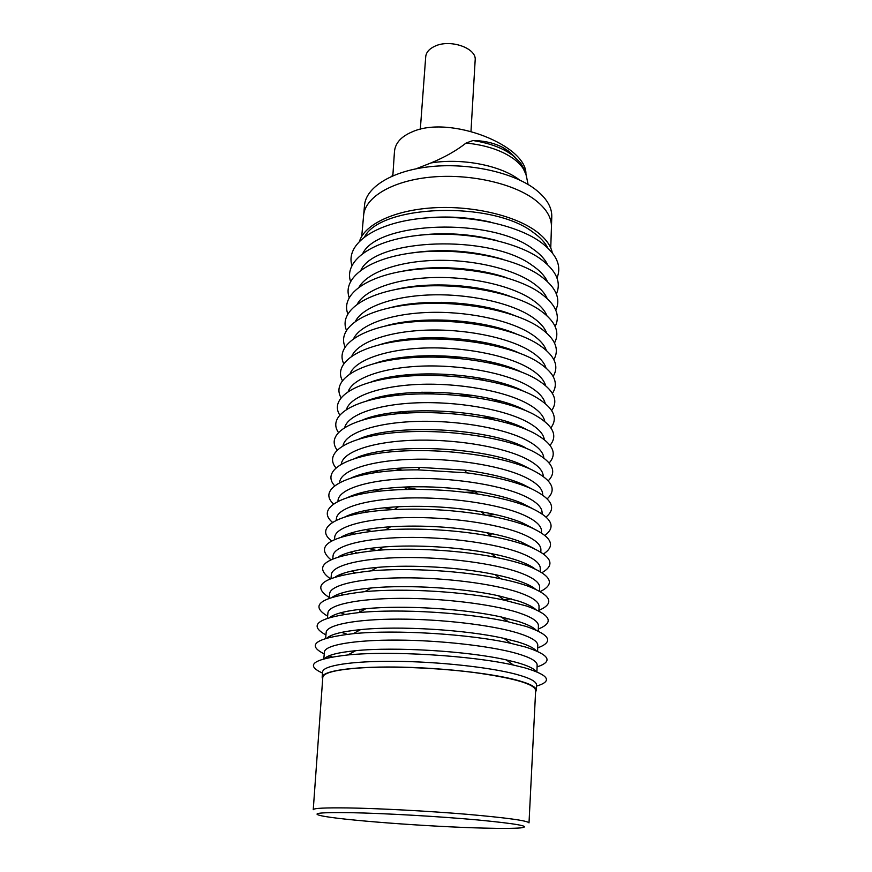 <?xml version="1.0" encoding="UTF-8"?>
<svg xmlns="http://www.w3.org/2000/svg" width="872" height="872" viewBox="0 0 872 872"><rect width="100%" height="100%" fill="white"/><g stroke="black" fill="none" stroke-linecap="round" stroke-linejoin="round"><path stroke-width="1.31" d="M361.727 236.399L363.613 215.417C364.997 197.508 391.452 181.158 429.678 177.245C467.839 173.277 511.853 182.793 534.187 199.241C511.853 182.793 467.839 173.277 429.678 177.245C391.452 181.158 364.997 197.508 363.613 215.417L364.518 205.323C365.924 187.197 392.324 170.629 430.43 166.639C468.46 162.584 512.333 172.176 534.591 188.788C546.297 197.693 552.031 207.013 551.78 216.768L551.442 226.905C551.693 217.259 545.937 208.048 534.187 199.241C545.937 208.037 551.693 217.259 551.442 226.905L551.442 226.916M406.592 287.346L407.322 287.586M499.264 293.21L500.016 293.068M514.774 156.927L508.485 151.096L503.482 147.837C494.827 143.172 484.668 140.73 472.995 140.523L466.084 143.041C456.503 150.594 444.785 157.233 430.921 162.955L416.26 168.754M430.921 162.955C461.691 157.843 500.299 165.309 519.058 179.61L519.538 179.959M525.925 174.117C526.928 145.406 449.81 114.984 412.423 131.759C401.284 136.403 395.299 142.975 394.471 151.499L392.836 175.784M466.084 143.041C486.118 145.101 502.119 150.475 514.077 159.162C520.377 163.958 524.366 169.092 526.034 174.553L526.808 178.651M364.703 236.672C381.5 204.451 492.19 200.691 532.934 232.192C539.997 237.14 544.946 242.372 547.769 247.866M502.228 293.722L501.64 293.842M404.881 287.923L404.314 287.727M404.423 287.716L405 287.902M501.52 293.81L502.13 293.69M552.292 252.771C550.679 244.934 544.88 237.467 534.907 230.371C512.878 214.861 470.455 205.312 432.185 207.885C393.861 210.425 364.976 224.409 359.613 240.988M472.995 140.523C486.413 142.561 497.847 146.3 507.308 151.75L512.943 155.489L520.606 162.933L524.312 169.571M441.156 302.322L463.882 303.718M420.315 129.307L425.721 56.68C426.168 52.353 429.188 48.876 434.768 46.26C450.094 38.717 476.919 48.145 475.164 60.168L470.989 131.312M351.907 265.437C345.77 245.664 370.905 225.27 414.996 219.145C458.966 212.91 513.543 223.014 539.921 241.566C556.358 253.534 562.037 265.677 556.968 277.983M495.416 309.364L493.803 309.582M410.745 304.502L409.175 304.088M362.85 253.294C378.546 221.303 490.958 217.281 532.302 248.52C539.714 253.599 544.804 258.951 547.583 264.587M496.582 309.669L495.176 309.898M409.35 304.655L407.976 304.252M350.533 281.405C344.069 262.003 369.118 241.958 413.47 235.952C457.68 229.837 512.747 239.822 539.321 258.068C555.976 269.917 561.655 281.896 556.38 293.995M487.448 325.223L484.309 325.507M418.233 321.463L415.148 320.798M361.008 270.048C375.538 238.318 489.693 234.045 531.68 265.012C539.441 270.211 544.673 275.694 547.365 281.449M489.639 325.703L486.99 326.019M415.508 321.648L412.914 321.005M397.774 323.13L398.755 323.479M503.384 329.878L504.408 329.66M349.171 297.526C342.347 278.517 367.297 258.82 411.9 252.935C456.361 246.94 511.94 256.793 538.722 274.735C555.595 286.452 561.274 298.268 555.769 310.17M476.417 341.061L469.637 341.279M430.866 338.914L424.163 337.867M359.166 286.953C367.493 272.773 396.989 261.709 433.766 260.434C470.52 259.148 510.011 267.987 531.037 281.667C539.168 286.986 544.531 292.578 547.136 298.442M480.537 341.77L475.491 342.097M424.958 339.012L419.988 338.063M401.142 339.982L403.006 340.549M497.095 346.304L499.013 345.966M347.797 313.811C340.592 295.183 365.433 275.846 410.298 270.08C455.021 264.216 511.112 273.939 538.122 291.575C555.213 303.162 560.892 314.803 555.148 326.499M357.335 303.99C365.117 289.973 394.602 278.931 431.771 277.601C468.929 276.25 509.095 284.981 530.394 298.497C538.896 303.914 544.39 309.615 546.875 315.577M466.16 357.683L432.316 355.613M405.654 357.062L408.815 357.88M489.214 362.796L492.451 362.37M346.424 330.248C338.827 312.023 363.526 293.057 408.652 287.411C453.636 281.667 510.273 291.259 537.512 308.579C554.843 320.035 560.511 331.502 554.505 342.979M509.63 367.33L508.409 367.592M389.174 360.3L387.996 359.885M355.503 321.168C362.73 307.336 392.171 296.327 429.743 294.943C467.305 293.537 508.158 302.159 529.751 315.49C538.634 321.005 544.248 326.793 546.602 332.864M510.512 367.635L509.455 367.908M388.095 360.485L387.092 360.082M411.966 374.426L417.405 375.549M478.532 379.287L484.069 378.84M345.061 346.849C337.017 329.027 361.564 310.432 406.962 304.928C452.219 299.303 509.422 308.764 536.89 325.757C554.472 337.072 560.129 348.364 553.84 359.624M504.398 383.865L502.207 384.258M393.305 377.587L391.168 376.944M353.683 338.5C360.321 324.853 389.697 313.898 427.683 312.47C465.648 311.01 507.221 319.501 529.097 332.646C538.373 338.26 544.106 344.135 546.297 350.282M505.967 384.356L504.092 384.759M391.365 377.859L389.555 377.238M378.295 379.767L378.96 380.061M421.852 392.182L434.594 393.926M459.228 395.43L472.101 395.256M516.148 388.454L516.834 388.236M343.699 363.613C335.186 346.217 359.558 328.003 405.229 322.618C450.748 317.125 508.561 326.444 536.269 343.11C554.123 354.294 559.748 365.401 553.142 376.432M498.097 400.521L494.533 401M398.886 395.158L395.398 394.242M351.874 355.983C357.891 342.533 387.179 331.643 425.58 330.172C463.948 328.679 506.261 337.039 528.432 349.988C538.111 355.689 543.954 361.64 545.959 367.853M500.583 401.196L497.596 401.709M395.746 395.485L392.847 394.602M379.909 397.054L381.228 397.588M511.755 405.567L513.139 405.197M342.347 380.552C333.333 363.57 357.487 345.748 403.442 340.494C449.243 335.131 507.678 344.32 535.637 360.648C553.775 371.69 559.377 382.601 552.423 393.403M490.195 417.263L484.429 417.786M406.864 413.045L401.207 411.813M350.075 373.608C355.438 360.387 384.617 349.563 423.443 348.059C462.225 346.522 505.28 354.762 527.767 367.504C537.861 373.281 543.812 379.298 545.6 385.566M494.021 418.146L489.388 418.734M401.818 413.383L397.294 412.227M382.089 414.549L384.28 415.323M506.567 422.811L508.834 422.299M341.007 397.654C331.447 381.097 355.362 363.678 401.6 358.566C447.685 353.334 506.785 362.37 534.994 378.361C553.437 389.261 558.996 399.986 551.671 410.538M521.914 427.302L521.205 427.509M369.183 418.211L368.496 417.928M348.277 391.375C352.964 378.394 382.012 367.668 421.252 366.131C460.449 364.561 504.288 372.671 527.091 385.206C537.621 391.048 543.659 397.12 545.218 403.431M522.404 427.531L521.827 427.738M339.677 414.919C329.529 398.82 353.171 381.794 399.703 376.824C446.061 371.734 505.858 380.617 534.351 396.259C553.12 407.006 558.636 417.535 550.886 427.836M346.511 409.306C350.457 396.575 379.342 385.958 419.018 384.389C458.628 382.797 503.286 390.776 526.405 403.082C537.392 408.99 543.518 415.116 544.793 421.438M338.369 432.37C327.567 416.718 350.904 400.106 397.73 395.267C444.382 390.318 504.921 399.06 533.708 414.342C552.815 424.947 558.265 435.281 550.058 445.32M344.745 427.4C347.928 414.93 376.628 404.423 416.718 402.842C456.765 401.24 502.261 409.077 525.718 421.143C537.163 427.117 543.376 433.264 544.335 439.608M394.667 468.482L402.483 470.182M527.277 429.94L525.413 428.97C489.77 409.524 398.733 404.466 362.85 419.879M337.093 449.996C325.583 434.801 348.56 418.615 395.681 413.917C442.627 409.11 503.962 417.699 533.043 432.61C552.532 443.074 557.906 453.2 549.164 462.967M378.731 472.177L374.971 471.054M343.012 445.636C345.367 433.449 373.837 423.084 414.374 421.492C454.846 419.868 501.226 427.563 525.02 439.401C536.956 445.418 543.234 451.587 543.834 457.92M375.265 472.657L372.235 471.578M403.006 487.099L417.034 489.366M465.027 492.298L479.229 491.764M525.653 447.772L524.715 447.303C488.004 427.945 393.381 423.302 358.97 439.041M335.862 467.806C323.567 453.08 346.119 437.319 393.555 432.763C440.796 428.098 502.981 436.534 532.378 451.075C552.281 461.397 557.557 471.305 548.226 480.799M341.301 464.046C342.772 452.154 370.971 441.941 411.955 440.338C452.862 438.714 500.157 446.268 524.312 457.844C536.771 463.904 543.093 470.084 543.289 476.395M379.44 491.23L374.982 489.857M528.846 468.286L524.007 465.833C486.227 446.595 388.007 442.355 355.242 458.323M334.674 485.802C321.517 471.545 343.579 456.23 391.321 451.816C438.878 447.292 501.967 455.576 531.713 469.736C552.041 479.905 557.208 489.595 547.213 498.795M495.089 514.524L486.293 515.308M393.119 509.608L384.498 507.766M339.622 482.608L339.633 482.423C340.418 470.891 368.409 460.917 409.775 459.381C451.064 457.789 499.144 465.201 523.603 476.483C536.476 482.51 542.842 488.636 542.7 494.849L542.689 495.024M365.303 511.635L366.752 512.158M531.353 488.734L523.298 484.56C508.703 478.118 489.159 473.311 464.667 470.139L420.097 467.414C389.566 467.719 366.741 471.163 351.634 477.747M333.562 503.983C315.097 487.513 352.67 469.616 417.71 469.845L466.738 472.842C493.694 476.33 515.123 481.584 531.037 488.593C551.845 498.621 556.87 508.082 546.101 516.976M337.933 501.367L338.009 500.506C338.75 489.443 366.84 479.949 408.423 478.586C449.919 477.18 498.272 484.418 522.884 495.318C535.833 501.138 542.231 507.024 542.101 512.987L542.079 513.848M492.909 533.882L488.756 534.296M365.706 529.587L370.524 531.124M532.421 508.561L522.568 503.482C510.36 498.283 494.304 494.119 474.423 490.98C452.361 487.655 430.179 486.293 407.878 486.914C380.802 487.928 360.899 491.383 348.168 497.291M332.526 522.361C314.356 507.493 344.723 491.078 404.368 489.53C428.904 488.876 453.309 490.369 477.584 494.01C499.449 497.443 517.042 501.989 530.35 507.646C551.693 517.543 556.543 526.775 544.891 535.343M336.232 520.312L336.374 518.764C337.061 508.18 365.259 499.187 407.05 497.999C448.764 496.778 497.4 503.853 522.154 514.349C535.179 519.963 541.632 525.62 541.501 531.31L541.458 532.868M368.965 548.499L375.952 550.396M533.348 528.508L521.838 522.601C511.33 518.306 497.803 514.698 481.246 511.777C453.865 507.177 426.299 505.488 398.569 506.719C373.761 508.114 355.852 511.537 344.811 516.976M331.611 540.934C313.19 527.309 338.587 512.082 394.242 509.553C424.751 508.213 455.075 510.076 485.192 515.112C503.384 518.306 518.208 522.241 529.653 526.917C551.584 536.662 556.216 545.654 543.539 553.894M356.31 552.717L355.482 552.445M334.521 539.474L334.717 537.217C335.36 527.124 363.657 518.633 405.665 517.63C447.598 516.595 496.517 523.505 521.423 533.588C534.525 538.983 541.022 544.401 540.902 549.829L540.825 552.085M373.728 567.705L375.821 568.217M534.155 548.575L521.107 541.937C511.995 538.373 500.506 535.266 486.641 532.629C454.879 526.906 422.887 524.955 390.667 526.753C367.592 528.378 351.231 531.724 341.573 536.803M330.848 559.715C313.419 545.022 331.698 535.048 385.675 529.795C421.111 527.843 456.296 529.991 491.23 536.247C506.458 539.136 519.036 542.515 528.955 546.384C551.54 555.998 555.889 564.751 542.003 572.621M332.777 558.832L333.05 555.856C333.638 546.275 362.043 538.286 404.27 537.479C446.42 536.629 495.623 543.365 520.682 553.033C533.86 558.211 540.4 563.377 540.291 568.533L540.193 571.52M534.819 568.762C531.495 566.277 526.677 563.846 520.355 561.47C512.464 558.527 502.73 555.889 491.132 553.557C459.391 547.104 415.944 544.444 383.658 546.984C361.967 548.739 346.893 551.998 338.445 556.761M330.281 578.703C311.435 565.154 327.371 555.66 378.088 550.232C413.513 547.485 461.452 550.417 496.277 557.459C508.986 560.009 519.647 562.876 528.247 566.07C551.562 575.553 555.573 584.044 540.259 591.543M511.254 598.879L503.896 599.794M331.022 578.398L331.349 574.692C331.894 565.623 360.398 558.167 402.853 557.546C445.221 556.892 494.718 563.454 519.93 572.697C533.195 577.635 539.768 582.551 539.67 587.434L539.55 591.151M535.364 589.08C532.04 586.398 526.786 583.782 519.603 581.221C512.801 578.812 504.605 576.599 494.98 574.583C461.157 567.389 411.737 564.358 377.271 567.389C356.724 569.22 342.772 572.37 335.426 576.85M329.3 597.527C309.811 585.123 323.774 576.229 371.189 570.844C408.957 567.574 463.512 570.909 500.604 578.757C511.156 580.959 520.126 583.357 527.527 585.962C551.344 595.173 555.148 603.304 538.929 610.346M503.983 617.594L502.359 617.758M329.245 598.181L329.649 593.723C330.139 585.177 358.741 578.256 401.414 577.842C444.012 577.384 493.803 583.76 519.167 592.568C532.509 597.276 539.136 601.931 539.049 606.531L538.907 611M507.133 620.025L505.738 620.221M361.041 611.37L359.678 611.01M535.779 609.506C532.563 606.694 526.917 603.914 518.84 601.179L498.337 595.729C462.868 587.924 407.529 584.534 371.363 587.968C351.787 589.821 338.837 592.862 332.526 597.08M327.632 616.133C308.546 604.917 320.94 596.753 364.812 591.63C404.423 587.924 465.539 591.663 504.398 600.165L526.808 606.084C550.766 614.825 554.603 622.466 538.318 629.017M327.447 618.172L327.916 612.951C328.363 604.939 357.073 598.573 399.976 598.356C442.791 598.105 492.876 604.285 518.404 612.656C531.833 617.125 538.504 621.518 538.416 625.823L538.253 631.066M536.062 630.064C533.075 627.142 527.08 624.243 518.066 621.365L501.302 616.995C464.558 608.711 403.311 604.972 365.837 608.711C347.067 610.553 335.044 613.463 329.736 617.441M325.943 634.914C307.271 624.821 318.236 617.376 358.861 612.58C399.877 608.547 467.534 612.689 507.755 621.682L526.078 626.423C550.178 634.685 554.058 641.836 537.697 647.874M325.638 638.38L326.172 632.385C326.564 624.93 355.384 619.109 398.504 619.109C441.559 619.066 491.95 625.061 517.63 632.963C531.135 637.192 537.861 641.312 537.784 645.324L537.588 651.351M536.204 650.752C533.588 647.765 527.277 644.768 517.292 641.77L503.94 638.38C466.258 629.769 399.071 625.66 360.605 629.617C342.543 631.426 331.371 634.206 327.076 637.955M324.242 653.902C305.974 644.844 315.631 638.108 353.247 633.682C395.299 629.442 469.539 633.977 510.763 643.318L525.336 646.98C549.589 654.763 553.502 661.412 537.076 666.917M323.806 658.818L324.417 652.016C324.744 645.127 353.672 639.885 397.033 640.092C440.305 640.266 491.001 646.054 516.845 653.499C530.438 657.477 537.207 661.314 537.141 665.031L536.912 671.854M536.182 671.56C534.089 668.552 527.538 665.5 516.497 662.404L506.305 659.897C467.959 651.101 394.776 646.632 355.645 650.686C338.162 652.43 327.796 655.079 324.569 658.611M322.52 673.075C304.655 664.987 313.124 658.949 347.917 654.948C390.667 650.61 471.556 655.559 513.455 665.074L524.584 667.778C548.989 675.059 552.946 681.185 536.454 686.155M322.15 677.217L322.629 671.865C322.913 665.543 351.939 660.9 395.528 661.314C439.041 661.717 490.042 667.298 516.05 674.263C529.729 677.98 536.542 681.544 536.487 684.945L536.313 690.308C536.367 686.994 529.533 683.517 515.832 679.866C489.792 673.031 438.703 667.494 395.125 667.036C351.471 666.557 322.411 671.048 322.15 677.217L322.673 679.005M535.572 692.019L536.313 690.308M535.659 690.384C534.678 684.062 514.262 678.122 474.423 672.552C436.229 667.647 387.975 665.87 357.378 668.137C334.761 669.958 323.24 673.042 322.793 677.37L313.244 809.696C313.473 808.224 324.983 807.636 347.775 807.93C378.622 808.409 427.553 811.004 466.411 814.252C506.948 817.805 527.811 820.683 529.01 822.896L535.659 690.384M483.666 828.095C501.694 828.564 514.088 828.487 520.867 827.877C531.8 826.427 517.412 823.789 477.736 819.953C439.117 816.432 383.822 813.271 350.326 812.671C320.733 812.257 310.857 813.249 320.722 815.625C339.339 820.018 429.351 826.776 483.666 828.095M328.962 657.586L327.414 656.562M332.178 656.976L328.973 655.842M329.256 637.378L328.591 636.843M330.728 637.029L329.278 636.429M341.595 632.374L347.23 634.315M340.81 612.765L344.549 614.291M340.581 593.396L342.969 594.551M340.756 574.256L342.14 575.04M355.22 572.621L351.274 571.138M341.214 555.344L341.846 555.758M352.909 553.295L350.282 552.15M351.427 534.209L349.803 533.392M353.574 533.762L351.351 532.901M350.555 515.341L349.694 514.851M351.721 515.058L350.533 514.545M361.924 492.527L364.104 493.454M360.932 474.346L362.262 474.978M525.587 410.559C490.674 391.266 403.9 385.958 366.894 400.848M523.712 391.288C488.516 372.911 408.27 367.995 371.101 381.958M368.529 418.364L367.984 418.091M521.62 372.126C486.423 354.773 412.565 350.261 375.516 363.188M519.298 353.073C484.385 336.865 416.772 332.733 380.138 344.56M516.704 334.118C482.38 319.174 420.914 315.413 385.021 326.063M513.804 315.25C480.407 301.69 425.002 298.3 390.209 307.696M510.523 296.48C478.445 284.414 429.057 281.383 395.746 289.46M506.774 277.797C476.461 267.333 433.101 264.685 401.752 271.377M502.414 259.191C471.48 250.275 440.12 248.367 408.336 253.436M497.204 240.639C470.39 233.663 443.238 231.996 415.77 235.658M490.685 222.12C468.842 217.204 446.78 215.853 424.501 218.065M471.992 235.604L469.757 235.691M443.619 234.088L441.406 233.74M490.947 256.096L490.195 256.205M420.827 251.954L420.097 251.768M551.442 226.905L550.755 247.964M392.585 174.531L391.975 176.155M526.034 174.553L520.606 162.933M503.493 147.826L507.308 151.75M355.645 650.686L347.917 654.948M506.305 659.897L513.455 665.074M360.605 629.617L353.247 633.682M503.94 638.38L510.763 643.318M365.837 608.711L358.861 612.58M501.302 616.995L507.755 621.682M371.363 587.968L364.812 591.63M498.337 595.729L504.398 600.165M377.271 567.389L371.189 570.844M494.98 574.583L500.604 578.757M383.658 546.984L378.088 550.232M491.132 553.557L496.277 557.459M390.667 526.753L385.675 529.795M486.641 532.629L491.23 536.247M398.569 506.719L394.242 509.553M481.246 511.777L485.192 515.112M407.878 486.914L404.368 489.53M474.423 490.98L477.584 494.01M420.097 467.414L417.71 469.845M464.667 470.139L466.738 472.842M526.241 175.25L528.072 184.483"/></g></svg>
